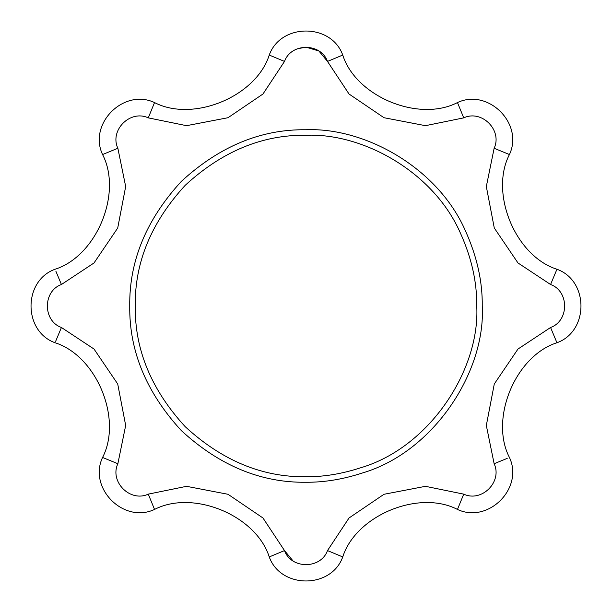 <?xml version="1.0" encoding="UTF-8"?>
<svg xmlns="http://www.w3.org/2000/svg" width="612" height="612" viewBox="0 0 612 612"><rect width="100%" height="100%" fill="white"/><g stroke="black" fill="none" stroke-linecap="round" stroke-linejoin="round"><path stroke-width="0.92" d="M362.128 473.076C342.934 479.334 324.222 482.394 306 482.256C261.018 482.86 219.471 465.656 181.366 430.634C146.345 392.529 129.14 350.982 129.744 306C129.14 261.018 146.345 219.471 181.366 181.366C219.471 146.345 261.018 129.14 306 129.744C365.058 127.281 438.008 167.872 465.48 230.953C476.947 256.352 482.539 281.367 482.256 306C485.821 371.553 433.709 452.207 362.128 473.076M135.252 306C134.663 262.426 151.34 222.179 185.26 185.26C222.179 151.34 262.426 134.663 306 135.252C363.214 132.865 433.877 172.186 460.499 233.302C471.6 257.904 477.016 282.14 476.748 306C480.198 369.503 429.723 447.64 360.376 467.859C341.779 473.918 323.656 476.878 306 476.748C262.426 477.337 222.179 460.66 185.26 426.74C151.34 389.821 134.663 349.574 135.252 306M269.93 556.668L269.257 556.943C280.709 588.973 331.291 588.973 342.743 556.943C331.291 588.973 280.709 588.973 269.257 556.943C256.076 515.411 193.224 489.378 154.538 509.429C123.792 523.979 88.021 488.208 102.571 457.462C88.021 488.208 123.792 523.979 154.538 509.429L148.265 494.136C130.28 502.651 109.349 481.721 117.864 463.735L102.571 457.462C122.622 418.776 96.589 355.924 55.057 342.743C23.027 331.291 23.027 280.709 55.057 269.257C96.589 256.076 122.622 193.224 102.571 154.538C88.021 123.792 123.792 88.021 154.538 102.571C123.792 88.021 88.021 123.792 102.571 154.538L103.244 154.255M457.768 508.679L457.462 509.429C488.208 523.979 523.979 488.208 509.429 457.462C489.378 418.776 515.411 355.924 556.943 342.743C588.973 331.291 588.973 280.709 556.943 269.257C588.973 280.709 588.973 331.291 556.943 342.743C515.411 355.924 489.378 418.776 509.429 457.462C523.979 488.208 488.208 523.979 457.462 509.429C418.776 489.378 355.924 515.411 342.743 556.943L327.497 550.571L349.031 517.989L383.992 494.282L425.47 486.326L463.735 494.136L459.298 504.946M269.257 55.057C256.076 96.589 193.224 122.622 154.538 102.571C193.224 122.622 256.076 96.589 269.257 55.057C280.709 23.027 331.291 23.027 342.743 55.057C331.291 23.027 280.709 23.027 269.257 55.057L284.503 61.429L262.969 94.011L228.008 117.718L186.53 125.674L148.265 117.864L154.538 102.571M509.429 154.538C523.979 123.792 488.208 88.021 457.462 102.571C488.208 88.021 523.979 123.792 509.429 154.538C489.378 193.224 515.411 256.076 556.943 269.257L550.571 284.503L517.989 262.969L494.282 228.008L486.326 186.53L494.136 148.265C502.651 130.28 481.721 109.349 463.735 117.864C481.721 109.349 502.651 130.28 494.136 148.265L509.429 154.538M340.479 55.998L342.743 55.057C355.924 96.589 418.776 122.622 457.462 102.571L463.735 117.864L425.47 125.674L383.992 117.718L349.031 94.011L327.497 61.429C320.803 42.695 291.197 42.695 284.503 61.429M297.218 48.845L306 47.124L318.913 51.026L327.497 61.429L342.743 55.057M293.087 560.974L284.503 550.571L269.257 556.943M102.571 457.462L104.843 458.396M148.265 117.864C130.28 109.349 109.349 130.28 117.864 148.265L125.674 186.53L117.718 228.008L94.011 262.969L61.429 284.503C42.695 291.197 42.695 320.803 61.429 327.497L55.654 341.305M507.203 458.38L494.136 463.735L486.326 425.47L494.282 383.992L517.989 349.031L550.571 327.497C569.305 320.803 569.305 291.197 550.571 284.503M61.429 284.503L55.899 271.284M554.908 274.13L556.943 269.257M154.255 103.252L153.734 104.53M457.745 103.252L457.462 102.571M457.462 509.429L463.735 494.136C481.721 502.651 502.651 481.721 494.136 463.735M61.429 327.497L94.011 349.031L117.718 383.992L125.674 425.47L117.864 463.735C109.349 481.721 130.28 502.651 148.265 494.136L186.53 486.326L228.008 494.282L262.969 517.989L284.503 550.571C291.197 569.305 320.803 569.305 327.497 550.571M556.943 342.743L550.571 327.497M117.864 148.265L102.571 154.538"/></g></svg>
